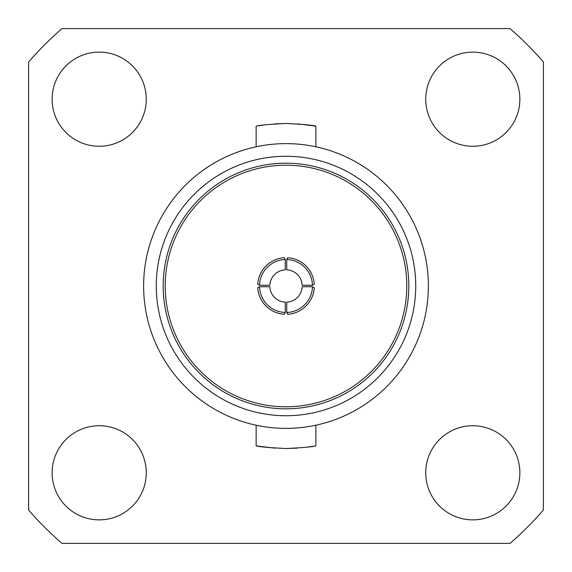 <?xml version="1.0" encoding="UTF-8"?>
<svg xmlns="http://www.w3.org/2000/svg" width="572" height="572" viewBox="0 0 572 572"><rect width="100%" height="100%" fill="white"/><g stroke="black" fill="none" stroke-linecap="round" stroke-linejoin="round"><path stroke-width="0.86" d="M425.732 99.199A47.068 47.068 0 0 0 472.801 146.268A47.068 47.068 0 0 0 519.869 99.199A47.068 47.068 0 0 0 472.801 52.131A47.068 47.068 0 0 0 425.732 99.199M472.801 425.732A47.068 47.068 0 0 0 425.732 472.801A47.068 47.068 0 0 0 472.801 519.869A47.068 47.068 0 0 0 519.869 472.801A47.068 47.068 0 0 0 472.801 425.732M99.199 425.732A47.068 47.068 0 0 0 52.131 472.801A47.068 47.068 0 0 0 99.199 519.869A47.068 47.068 0 0 0 146.268 472.801A47.068 47.068 0 0 0 99.199 425.732M52.131 99.199A47.068 47.068 0 0 0 99.199 146.268A47.068 47.068 0 0 0 146.268 99.199A47.068 47.068 0 0 0 99.199 52.131A47.068 47.068 0 0 0 52.131 99.199M156.27 286A129.73 129.73 0 0 0 286 415.73A129.73 129.73 0 0 0 415.73 286A129.73 129.73 0 0 0 286 156.27A129.73 129.73 0 0 0 156.27 286M163.184 286A122.816 122.816 0 0 0 286 408.816A122.816 122.816 0 0 0 408.816 286A122.816 122.816 0 0 0 286 163.184A122.816 122.816 0 0 0 163.184 286M165.215 286A120.785 120.785 0 0 0 286 406.785A120.785 120.785 0 0 0 406.785 286A120.785 120.785 0 0 0 286 165.215A120.785 120.785 0 0 0 165.215 286M286 428.378A142.378 142.378 0 0 0 428.378 286A142.378 142.378 0 0 0 286 143.622A142.378 142.378 0 0 0 143.622 286A142.378 142.378 0 0 0 286 428.378M286 448.527C267.853 447.611 257.9 446.689 256.142 445.767C257.908 446.689 267.86 447.611 286 448.527C304.118 447.619 314.071 446.696 315.858 445.767C314.114 446.689 304.161 447.611 286 448.527L297.426 448.126M307.357 447.118L313.349 446.21M286 123.473C267.882 124.381 257.929 125.304 256.142 126.233C257.886 125.311 267.839 124.389 286 123.473C304.147 124.389 314.099 125.311 315.858 126.233C314.092 125.311 304.14 124.389 286 123.473L274.574 123.874M315.858 146.79L315.858 126.233L313.771 125.861M313.556 125.826L297.29 123.859M312.462 286.736L314.264 287.68A28.314 28.314 0 0 1 287.68 314.264L286.736 312.462A26.476 26.476 0 0 0 312.462 286.736L302.159 286.744A16.18 16.18 0 0 1 286.744 302.159L286.736 312.462M285.264 312.462L284.32 314.264A28.314 28.314 0 0 1 257.736 287.68L259.538 286.736A26.476 26.476 0 0 0 285.264 312.462L285.256 302.159A16.18 16.18 0 0 1 269.841 286.744L259.538 286.736M286.736 259.538L287.68 257.736A28.314 28.314 0 0 1 314.264 284.32L312.462 285.264A26.476 26.476 0 0 0 286.736 259.538L286.744 269.841A16.18 16.18 0 0 1 302.159 285.256L312.462 285.264M259.538 285.264L257.736 284.32A28.314 28.314 0 0 1 284.32 257.736L285.264 259.538A26.476 26.476 0 0 0 259.538 285.264L269.841 285.256A16.18 16.18 0 0 1 285.256 269.841L285.264 259.538M543.4 510.031L543.4 61.969A341.241 341.241 0 0 0 510.031 28.6L61.969 28.6A341.241 341.241 0 0 0 28.6 61.969L28.6 510.031A341.241 341.241 0 0 0 61.969 543.4L510.031 543.4A341.241 341.241 0 0 0 543.4 510.031M264.643 124.882L258.651 125.79M256.142 425.211L256.142 445.767L258.229 446.139M258.444 446.174L274.71 448.141M315.858 445.767L315.858 425.211M256.142 146.79L256.142 126.233"/></g></svg>
